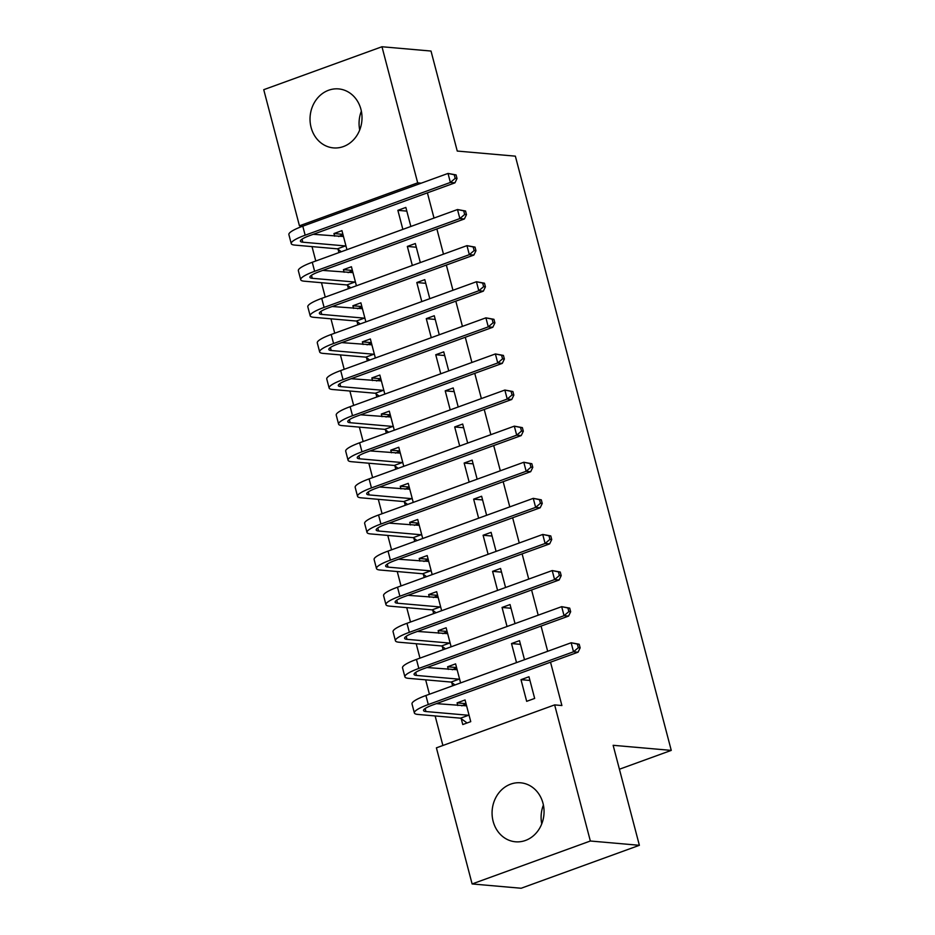 <?xml version="1.0" encoding="UTF-8"?>
<svg xmlns="http://www.w3.org/2000/svg" width="935" height="935" viewBox="0 0 935 935"><rect width="100%" height="100%" fill="white"/><g stroke="black" fill="none" stroke-linecap="round" stroke-linejoin="round"><path stroke-width="1.4" d="M360.945 109.348A29.604 25.97 95 0 1 333.433 147.894A29.604 25.97 95 0 1 311.098 127.452A29.604 25.97 95 0 1 338.61 88.907A29.604 25.97 95 0 1 360.945 109.348M542.99 803.247A29.604 25.97 95 0 1 515.477 841.792A29.604 25.97 95 0 1 493.142 821.351A29.604 25.97 95 0 1 520.655 782.805A29.604 25.97 95 0 1 542.99 803.247M312.009 246.606L315.785 261.005M321.476 282.709L325.251 297.108M330.955 318.812L334.73 333.211M340.422 354.914L344.197 369.313M349.889 391.017L353.664 405.416M359.367 427.12L363.142 441.519M368.834 463.222L372.609 477.621M378.301 499.325L382.076 513.724M387.78 535.428L391.555 549.827M397.246 571.53L401.022 585.929M406.725 607.633L410.5 622.032M416.192 643.736L419.967 658.135M425.659 679.838L429.434 694.237M435.137 715.941L442.886 745.487M302.975 226.106L299.445 225.802L263.74 89.69L381.971 46.75L417.688 182.851L299.445 225.802M381.971 46.75L431.012 51.051L457.25 151.061L515.36 156.157L671.26 750.396L613.138 745.3L639.376 845.31L521.146 888.25L472.117 883.949L436.4 747.848L554.642 704.896L590.347 841.009L472.117 883.949M619.426 769.224L671.26 750.396M348.416 288.693L347.575 285.455M344.115 272.284L343.425 269.654L351.42 266.744L356.41 285.783M420.318 262.571L415.327 243.532L407.333 246.431L412.335 265.482M367.361 360.898L366.508 357.649M363.06 344.489L362.371 341.859L370.353 338.949L375.356 357.988M439.263 334.777L434.272 315.738L426.278 318.636L431.269 337.687M386.307 433.104L385.454 429.855M382.006 416.694L381.316 414.053L389.299 411.155L394.289 430.193M458.208 406.982L453.206 387.943L445.224 390.842L450.214 409.892M405.252 505.309L404.399 502.06M400.94 488.9L400.25 486.258L408.244 483.36L413.235 502.399M477.142 479.188L472.152 460.149L464.157 463.047L469.16 482.098M424.186 577.514L423.345 574.265M419.885 561.105L419.196 558.464L427.19 555.565L432.18 574.604M496.088 551.393L491.097 532.354L483.103 535.252L488.105 554.303M443.132 649.72L442.278 646.471M438.831 633.311L438.141 630.669L446.124 627.771L451.126 646.81M515.033 623.598L510.042 604.559L502.048 607.458L507.039 626.508M461.224 718.676L462.767 724.543L470.749 721.645L465.069 699.976L457.086 702.875L457.776 705.516M534.668 698.433L528.976 676.765L520.994 679.663L526.674 701.332L534.668 698.433M554.642 704.896L561.9 705.539L550.528 662.19M547.676 651.286L541.061 626.088M538.198 615.183L531.583 589.985M528.731 579.081L522.116 553.882M519.252 542.978L512.649 517.78M509.785 506.875L503.17 481.677M500.318 470.772L493.703 445.574M490.84 434.67L484.225 409.472M481.373 398.567L474.758 373.369M471.906 362.464L465.291 337.266M462.428 326.362L455.812 301.163M452.961 290.259L446.346 265.061M443.482 254.156L436.879 228.958M434.015 218.065L427.4 192.855M524.5 659.701L519.509 640.662L511.515 643.56L516.517 662.611M452.61 685.822L451.757 682.573M448.297 669.413L447.608 666.772L455.602 663.873L460.593 682.912M505.566 587.496L500.564 568.457L492.581 571.355L497.572 590.406M433.665 613.617L432.811 610.368M429.352 597.208L428.662 594.567L436.657 591.668L441.647 610.707M486.621 515.29L481.618 496.251L473.636 499.15L478.626 518.2M414.719 541.412L413.866 538.163M410.418 525.002L409.729 522.361L417.711 519.463L422.714 538.502M467.675 443.085L462.685 424.046L454.69 426.944L459.693 445.995M395.774 469.206L394.932 465.957M391.473 452.797L390.783 450.156L398.766 447.257L403.768 466.296M448.73 370.879L443.739 351.841L435.745 354.739L440.747 373.79M376.84 397.001L375.987 393.752M372.527 380.592L371.838 377.95L379.832 375.052L384.823 394.091M429.796 298.674L424.794 279.635L416.811 282.534L421.802 301.584M357.895 324.796L357.041 321.558M353.582 308.386L352.892 305.757L360.887 302.846L365.877 321.885M410.851 226.469L405.848 207.43L397.866 210.328L402.856 229.379M338.949 252.59L338.096 249.353M334.648 236.181L333.959 233.551L341.941 230.641L346.943 249.692M639.376 845.31L590.347 841.009M421.217 183.166L417.688 182.851M541.751 823.852A29.604 25.97 95 0 1 543.41 805.035M359.718 129.965A29.604 25.97 95 0 1 361.366 111.148M529.946 680.458L520.994 679.663M466.039 703.669L457.086 702.875M520.479 644.355L511.515 643.56M456.56 667.567L447.608 666.772M511.001 608.253L502.048 607.458M447.094 631.464L438.141 630.669M501.534 572.15L492.581 571.355M437.627 595.361L428.662 594.567M492.067 536.047L483.103 535.252M428.148 559.259L419.196 558.464M482.589 499.944L473.636 499.15M418.681 523.156L409.729 522.361M473.122 463.842L464.157 463.047M409.214 487.053L400.25 486.258M463.643 427.739L454.69 426.944M399.736 450.95L390.783 450.156M454.176 391.636L445.224 390.842M390.269 414.848L381.316 414.053M444.709 355.534L435.745 354.739M380.79 378.745L371.838 377.95M435.231 319.431L426.278 318.636M371.324 342.642L362.371 341.859M425.764 283.328L416.811 282.534M361.857 306.54L352.892 305.757M416.285 247.226L407.333 246.431M352.378 270.437L343.425 269.654M406.818 211.123L397.866 210.328M342.911 234.334L333.959 233.551M466.086 703.856L461.796 705.867M467.068 722.977L460.534 718.173L468.528 715.275L425.928 711.535A18.98 3.448 -14.7 0 1 423.543 710.553A18.98 3.448 -14.7 0 1 432.823 704.932L578.064 652.186L573.517 651.788L428.288 704.534A28.471 5.166 165.3 0 0 414.369 712.961A28.471 5.166 165.3 0 0 417.933 714.433L460.534 718.173M468.528 715.275L469.218 715.778M466.612 705.843L436.4 703.634M578.321 647.686L580.144 647.85L579.197 644.238L577.374 644.086L578.321 647.686L573.517 651.788L571.156 642.766L425.916 695.511A28.471 5.166 165.3 0 0 412.008 703.926L414.369 712.961M577.374 644.086L571.156 642.766L579.197 644.238M580.144 647.85L578.064 652.186M456.619 667.754L452.318 669.764M454.983 684.958L451.067 682.071L459.05 679.172L416.461 675.432A18.98 3.448 -14.7 0 1 414.076 674.451A18.98 3.448 -14.7 0 1 423.356 668.829L568.585 616.083L564.05 615.686L418.81 668.431A28.471 5.166 165.3 0 0 404.902 676.858A28.471 5.166 165.3 0 0 408.466 678.331L451.067 682.071M459.05 679.172L459.74 679.675M457.133 669.74L426.933 667.532M568.854 611.583L570.666 611.747L569.719 608.136L567.907 607.984L568.854 611.583L564.05 615.686L561.678 606.663L416.449 659.409A28.471 5.166 165.3 0 0 402.529 667.824L404.902 676.858M567.907 607.984L561.678 606.663L569.719 608.136M570.666 611.747L568.585 616.083M447.14 631.651L442.851 633.661M445.516 648.855L441.589 645.968L449.583 643.07L406.982 639.33A18.98 3.448 -14.7 0 1 404.61 638.348A18.98 3.448 -14.7 0 1 413.878 632.726L559.118 579.981L554.572 579.583L409.343 632.329A28.471 5.166 165.3 0 0 395.423 640.755A28.471 5.166 165.3 0 0 399 642.228L441.589 645.968M449.583 643.07L450.273 643.572M447.666 633.638L417.466 631.429M559.387 575.481L561.199 575.644L560.252 572.033L558.44 571.881L559.387 575.481L554.572 579.583L552.211 570.56L406.97 623.306A28.471 5.166 165.3 0 0 393.062 631.721L395.423 640.755M558.44 571.881L552.211 570.56L560.252 572.033M561.199 575.644L559.118 579.981M437.673 595.548L433.373 597.558M436.037 612.752L432.122 609.865L440.116 606.967L397.515 603.227A18.98 3.448 -14.7 0 1 395.131 602.245A18.98 3.448 -14.7 0 1 404.411 596.624L549.651 543.878L545.105 543.48L399.876 596.226A28.471 5.166 165.3 0 0 385.956 604.653A28.471 5.166 165.3 0 0 389.521 606.125L432.122 609.865M440.116 606.967L440.806 607.469M438.188 597.535L407.987 595.326M549.909 539.378L551.732 539.542L550.785 535.93L548.962 535.778L549.909 539.378L545.105 543.48L542.732 534.458L397.504 587.203A28.471 5.166 165.3 0 0 383.584 595.618L385.956 604.653M548.962 535.778L542.732 534.458L550.785 535.93M551.732 539.542L549.651 543.878M428.207 559.446L423.906 561.456M426.57 576.65L422.655 573.763L430.638 570.864L388.037 567.124A18.98 3.448 -14.7 0 1 385.664 566.142A18.98 3.448 -14.7 0 1 394.944 560.521L540.173 507.775L535.638 507.378L390.398 560.123A28.471 5.166 165.3 0 0 376.489 568.55A28.471 5.166 165.3 0 0 380.054 570.023L422.655 573.763M430.638 570.864L431.327 571.367M428.721 561.432L398.52 559.223M540.442 503.275L542.253 503.439L541.307 499.828L539.495 499.676L540.442 503.275L535.638 507.378L533.266 498.355L388.037 551.101A28.471 5.166 165.3 0 0 374.117 559.516L376.489 568.55M539.495 499.676L533.266 498.355L541.307 499.828M542.253 503.439L540.173 507.775M418.728 523.343L414.439 525.353M417.103 540.547L413.176 537.66L421.171 534.762L378.57 531.022A18.98 3.448 -14.7 0 1 376.197 530.04A18.98 3.448 -14.7 0 1 385.465 524.418L530.706 471.672L526.16 471.275L380.931 524.021A28.471 5.166 165.3 0 0 367.011 532.447A28.471 5.166 165.3 0 0 370.587 533.92L413.176 537.66M421.171 534.762L421.86 535.264M419.254 525.33L389.042 523.121M530.975 467.173L532.786 467.336L531.84 463.725L530.016 463.573L530.975 467.173L526.16 471.275L523.799 462.252L378.558 514.998A28.471 5.166 165.3 0 0 364.65 523.413L367.011 532.447M530.016 463.573L523.799 462.252L531.84 463.725M532.786 467.336L530.706 471.672M409.261 487.24L404.96 489.25M407.625 504.444L403.71 501.557L411.692 498.659L369.103 494.919A18.98 3.448 -14.7 0 1 366.719 493.937A18.98 3.448 -14.7 0 1 375.999 488.315L521.227 435.57L516.693 435.172L371.452 487.918A28.471 5.166 165.3 0 0 357.544 496.345A28.471 5.166 165.3 0 0 361.109 497.817L403.71 501.557M411.692 498.659L412.382 499.161M409.775 489.227L379.575 487.018M521.496 431.07L523.319 431.234L522.361 427.622L520.55 427.47L521.496 431.07L516.693 435.172L514.32 426.15L369.091 478.895A28.471 5.166 165.3 0 0 355.171 487.31L357.544 496.345M520.55 427.47L514.32 426.15L522.361 427.622M523.319 431.234L521.227 435.57M399.794 451.149L395.493 453.148M398.158 468.341L394.243 465.455L402.225 462.556L359.624 458.816A18.98 3.448 -14.7 0 1 357.252 457.834A18.98 3.448 -14.7 0 1 366.52 452.213L511.761 399.467L507.226 399.07L361.985 451.815A28.471 5.166 165.3 0 0 348.065 460.242A28.471 5.166 165.3 0 0 351.642 461.715L394.243 465.455M402.225 462.556L402.915 463.059M400.309 453.124L370.108 450.915M512.029 394.967L513.841 395.131L512.894 391.52L511.083 391.368L512.029 394.967L507.226 399.07L504.853 390.047L359.613 442.793A28.471 5.166 165.3 0 0 345.705 451.208L348.065 460.242M511.083 391.368L504.853 390.047L512.894 391.52M513.841 395.131L511.761 399.467M390.316 415.046L386.026 417.045M388.679 432.239L384.764 429.352L392.758 426.453L350.158 422.714A18.98 3.448 -14.7 0 1 347.773 421.732A18.98 3.448 -14.7 0 1 357.053 416.11L502.294 363.364L497.747 362.967L352.518 415.713A28.471 5.166 165.3 0 0 338.599 424.139A28.471 5.166 165.3 0 0 342.163 425.612L384.764 429.352M392.758 426.453L393.448 426.956M390.842 417.022L360.63 414.813M502.551 358.865L504.374 359.028L503.427 355.417L501.604 355.265L502.551 358.865L497.747 362.967L495.386 353.944L350.146 406.69A28.471 5.166 165.3 0 0 336.226 415.105L338.599 424.139M501.604 355.265L495.386 353.944L503.427 355.417M504.374 359.028L502.294 363.364M380.849 378.944L376.548 380.942M379.213 396.136L375.297 393.249L383.28 390.351L340.691 386.611A18.98 3.448 -14.7 0 1 338.306 385.629A18.98 3.448 -14.7 0 1 347.586 380.007L492.815 327.262L488.28 326.864L343.04 379.61A28.471 5.166 165.3 0 0 329.132 388.037A28.471 5.166 165.3 0 0 332.696 389.509L375.297 393.249M383.28 390.351L383.969 390.853M381.363 380.919L351.163 378.71M493.084 322.762L494.895 322.926L493.949 319.314L492.137 319.162L493.084 322.762L488.28 326.864L485.908 317.842L340.679 370.587A28.471 5.166 165.3 0 0 326.759 379.002L329.132 388.037M492.137 319.162L485.908 317.842L493.949 319.314M494.895 322.926L492.815 327.262M371.37 342.841L367.081 344.84M369.746 360.033L365.819 357.147L373.813 354.248L331.212 350.508A18.98 3.448 -14.7 0 1 328.839 349.526A18.98 3.448 -14.7 0 1 338.108 343.905L483.348 291.159L478.802 290.762L333.573 343.507A28.471 5.166 165.3 0 0 319.653 351.934A28.471 5.166 165.3 0 0 323.229 353.407L365.819 357.147M373.813 354.248L374.503 354.751M371.896 344.816L341.684 342.607M483.617 286.671L485.429 286.823L484.482 283.212L482.67 283.06L483.617 286.671L478.802 290.762L476.441 281.739L331.2 334.485A28.471 5.166 165.3 0 0 317.292 342.9L319.653 351.934M482.67 283.06L476.441 281.739L484.482 283.212M485.429 286.823L483.348 291.159M361.903 306.738L357.602 308.737M360.267 323.931L356.352 321.044L364.346 318.145L321.745 314.405A18.98 3.448 -14.7 0 1 319.361 313.424A18.98 3.448 -14.7 0 1 328.641 307.802L473.87 255.056L469.335 254.659L324.094 307.405A28.471 5.166 165.3 0 0 310.186 315.831A28.471 5.166 165.3 0 0 313.751 317.304L356.352 321.044M364.346 318.145L365.036 318.648M362.418 308.714L332.217 306.505M474.138 250.568L475.962 250.72L475.015 247.109L473.192 246.957L474.138 250.568L469.335 254.659L466.962 245.636L321.733 298.382A28.471 5.166 165.3 0 0 307.814 306.797L310.186 315.831M473.192 246.957L466.962 245.636L475.015 247.109M475.962 250.72L473.87 255.056M352.437 270.636L348.136 272.634M350.8 287.828L346.885 284.941L354.868 282.043L312.267 278.303A18.98 3.448 -14.7 0 1 309.894 277.321A18.98 3.448 -14.7 0 1 319.174 271.699L464.403 218.954L459.868 218.556L314.627 271.302A28.471 5.166 165.3 0 0 300.719 279.729A28.471 5.166 165.3 0 0 304.284 281.201L346.885 284.941M354.868 282.043L355.557 282.545M352.951 272.611L322.75 270.402M464.672 214.466L466.483 214.618L465.536 211.006L463.725 210.854L464.672 214.466L459.868 218.556L457.495 209.534L312.267 262.279A28.471 5.166 165.3 0 0 298.347 270.694L300.719 279.729M463.725 210.854L457.495 209.534L465.536 211.006M466.483 214.618L464.403 218.954M342.958 234.533L338.669 236.532M341.333 251.725L337.406 248.839L345.401 245.94L302.8 242.2A18.98 3.448 -14.7 0 1 300.416 241.218A18.98 3.448 -14.7 0 1 309.695 235.597L454.936 182.851L450.389 182.454L305.161 235.199A28.471 5.166 165.3 0 0 291.241 243.626A28.471 5.166 165.3 0 0 294.817 245.099L337.406 248.839M345.401 245.94L346.09 246.443M343.484 236.508L313.272 234.299M455.193 178.363L457.016 178.515L456.07 174.903L454.246 174.751L455.193 178.363L450.389 182.454L448.029 173.431L302.788 226.177A28.471 5.166 165.3 0 0 288.88 234.591L291.241 243.626M454.246 174.751L448.029 173.431L456.07 174.903M457.016 178.515L454.936 182.851M425.928 711.535L425.133 708.52M428.288 704.534L425.916 695.511M416.461 675.432L415.666 672.417M418.81 668.431L416.449 659.409M406.982 639.33L406.199 636.314M409.343 632.329L406.97 623.306M397.515 603.227L396.72 600.212M399.876 596.226L397.504 587.203M388.037 567.124L387.254 564.109M390.398 560.123L388.037 551.101M378.57 531.022L377.775 528.006M380.931 524.021L378.558 514.998M369.103 494.919L368.308 491.903M371.452 487.918L369.091 478.895M359.624 458.816L358.841 455.801M361.985 451.815L359.613 442.793M350.158 422.714L349.363 419.698M352.518 415.713L350.146 406.69M340.691 386.611L339.896 383.595M343.04 379.61L340.679 370.587M331.212 350.508L330.429 347.493M333.573 343.507L331.2 334.485M321.745 314.405L320.95 311.39M324.094 307.405L321.733 298.382M312.267 278.303L311.484 275.287M314.627 271.302L312.267 262.279M302.8 242.2L302.005 239.185M305.161 235.199L302.788 226.177"/></g></svg>
